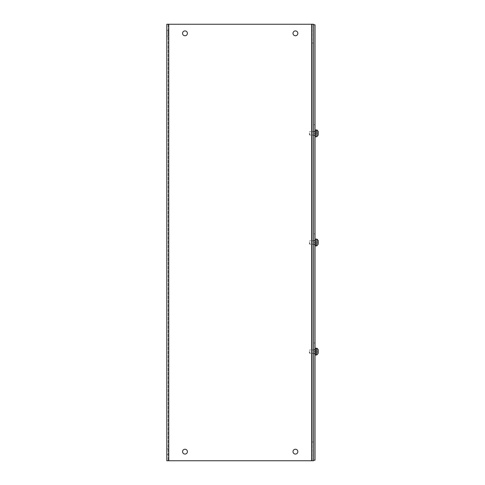 <?xml version="1.0" encoding="UTF-8"?>
<svg xmlns="http://www.w3.org/2000/svg" width="485" height="485" viewBox="0 0 485 485"><rect width="100%" height="100%" fill="white"/><g stroke="black" fill="none" stroke-linecap="round" stroke-linejoin="round"><path stroke-width="0.36" stroke-dasharray="2.42 1.82" d="M315.02 128.428L315.02 124.736L315.02 131.338L313.607 131.338L313.607 124.736L313.607 135.648L313.607 131.338L313.607 135.648L313.607 131.338L315.02 131.338L315.02 128.428L315.02 131.338L313.607 131.338L315.02 131.338L315.02 128.428M315.02 237.553L315.02 233.861L315.02 240.463L313.607 240.463L313.607 233.861L313.607 244.773L313.607 240.463L313.607 244.773L313.607 240.463L315.02 240.463L315.02 237.553L315.02 240.463L313.607 240.463L315.02 240.463L315.02 237.553M315.02 346.678L315.02 342.986L315.02 349.588L313.607 349.588L313.607 342.986L313.607 353.898L313.607 349.588L313.607 353.898L313.607 349.588L315.02 349.588L315.02 346.678L315.02 349.588L313.607 349.588L315.02 349.588L315.02 346.678M313.607 460.18L313.607 24.82L315.02 24.82L315.02 460.18L313.607 460.18L313.607 24.82M315.02 133.375L315.02 135.648L315.02 133.375C315.02 129.562 315.02 129.562 315.02 133.375C315.02 129.562 315.02 129.562 315.02 133.375L315.02 135.103L315.02 133.375C315.02 137.188 315.02 137.188 315.02 133.375C315.02 137.188 315.02 137.188 315.02 133.375C315.02 129.562 315.02 129.562 315.02 133.375C315.02 129.562 315.02 129.562 315.02 133.375L315.02 135.103L315.02 133.375C315.02 137.188 315.02 137.188 315.02 133.375C315.02 137.188 315.02 137.188 315.02 133.375L313.607 133.375L313.607 131.768L313.607 134.988L313.607 133.375L313.607 134.988L313.607 133.375L315.02 133.375M315.02 242.5L315.02 244.773L315.02 242.5C315.02 238.687 315.02 238.687 315.02 242.5C315.02 238.687 315.02 238.687 315.02 242.5L315.02 244.228L315.02 242.5C315.02 246.313 315.02 246.313 315.02 242.5C315.02 246.313 315.02 246.313 315.02 242.5C315.02 238.687 315.02 238.687 315.02 242.5C315.02 238.687 315.02 238.687 315.02 242.5L315.02 244.228L315.02 242.5C315.02 246.313 315.02 246.313 315.02 242.5C315.02 246.313 315.02 246.313 315.02 242.5L313.607 242.5L313.607 240.887L313.607 244.107L313.607 242.5L313.607 244.107L313.607 242.5L315.02 242.5M315.02 351.625L315.02 353.898L315.02 351.625C315.02 347.812 315.02 347.812 315.02 351.625C315.02 347.812 315.02 347.812 315.02 351.625L315.02 353.353L315.02 351.625C315.02 355.438 315.02 355.438 315.02 351.625C315.02 355.438 315.02 355.438 315.02 351.625C315.02 347.812 315.02 347.812 315.02 351.625C315.02 347.812 315.02 347.812 315.02 351.625L315.02 353.353L315.02 351.625C315.02 355.438 315.02 355.438 315.02 351.625C315.02 355.438 315.02 355.438 315.02 351.625L313.607 351.625L313.607 350.018L313.607 353.232L313.607 351.625L313.607 353.232L313.607 351.625L315.02 351.625M168.107 33.344L168.107 30.5L168.107 33.344M166.798 33.344L166.798 30.5L166.798 33.344M168.107 451.656L168.107 448.813L168.107 451.656M166.798 451.656L166.798 448.813L166.798 451.656M182.566 33.344A2.419 2.419 0 0 1 184.985 30.925A2.419 2.419 0 0 1 187.404 33.344A2.419 2.419 0 0 0 184.985 30.925A2.419 2.419 0 0 0 182.566 33.344A2.419 2.419 0 0 0 184.985 35.763A2.419 2.419 0 0 0 187.404 33.344A2.419 2.419 0 0 0 184.985 30.925A2.419 2.419 0 0 0 182.566 33.344A2.419 2.419 0 0 0 184.985 35.763A2.419 2.419 0 0 0 187.404 33.344A2.419 2.419 0 0 1 184.985 35.763A2.419 2.419 0 0 1 182.566 33.344M293.001 33.344A2.419 2.419 0 0 1 295.42 30.925A2.419 2.419 0 0 1 297.838 33.344A2.419 2.419 0 0 0 295.42 30.925A2.419 2.419 0 0 0 293.001 33.344A2.419 2.419 0 0 0 295.42 35.763A2.419 2.419 0 0 0 297.838 33.344A2.419 2.419 0 0 0 295.42 30.925A2.419 2.419 0 0 0 293.001 33.344A2.419 2.419 0 0 0 295.42 35.763A2.419 2.419 0 0 0 297.838 33.344A2.419 2.419 0 0 1 295.42 35.763A2.419 2.419 0 0 1 293.001 33.344M182.566 451.656A2.419 2.419 0 0 1 184.985 449.237A2.419 2.419 0 0 1 187.404 451.656A2.419 2.419 0 0 0 184.985 449.237A2.419 2.419 0 0 0 182.566 451.656A2.419 2.419 0 0 0 184.985 454.075A2.419 2.419 0 0 0 187.404 451.656A2.419 2.419 0 0 0 184.985 449.237A2.419 2.419 0 0 0 182.566 451.656A2.419 2.419 0 0 0 184.985 454.075A2.419 2.419 0 0 0 187.404 451.656A2.419 2.419 0 0 1 184.985 454.075A2.419 2.419 0 0 1 182.566 451.656M293.001 451.656A2.419 2.419 0 0 1 295.42 449.237A2.419 2.419 0 0 1 297.838 451.656A2.419 2.419 0 0 0 295.42 449.237A2.419 2.419 0 0 0 293.001 451.656A2.419 2.419 0 0 0 295.42 454.075A2.419 2.419 0 0 0 297.838 451.656A2.419 2.419 0 0 0 295.42 449.237A2.419 2.419 0 0 0 293.001 451.656A2.419 2.419 0 0 0 295.42 454.075A2.419 2.419 0 0 0 297.838 451.656A2.419 2.419 0 0 1 295.42 454.075A2.419 2.419 0 0 1 293.001 451.656M312.298 351.625L312.298 350.018L312.298 351.625M312.298 242.5L312.298 240.887L312.298 242.5M312.298 133.375L312.298 134.988L312.298 133.375M168.107 24.25L168.107 460.75L168.107 24.25L311.643 24.25L168.107 24.25M168.107 460.75L168.762 460.75L168.107 460.75M312.298 24.25L313.607 24.25L311.643 24.25L312.298 24.25L312.298 460.75L313.607 460.75L166.798 460.75L166.798 24.25L313.607 24.25L313.607 43.007L312.298 43.007L312.298 441.993L312.298 43.007L313.607 43.007L313.607 24.25L313.607 460.75L311.643 460.75L312.298 460.75L312.298 24.25M311.643 460.75L168.762 460.75L311.643 460.75L311.643 24.25M313.607 460.75L313.607 43.007L313.607 460.75M312.298 441.993L313.607 441.993L312.298 441.993M313.607 43.007L312.298 43.007L313.607 43.007M318.202 349.94L318.202 353.31L318.202 349.94L318.202 352.522L316.838 352.522L316.838 354.965L316.838 352.522L318.202 352.522L318.202 351.625L316.838 351.625L316.838 350.728L318.202 350.728L318.202 351.625L316.838 351.625L316.838 348.236L318.202 349.94L318.202 350.728L316.838 350.728L318.202 350.728L318.202 349.94L316.838 348.285L316.838 350.728L316.566 348.218L316.566 355.032L316.566 348.218L316.566 355.032L315.474 355.032L315.474 348.218L315.474 351.625L315.474 348.218L316.566 348.218M309.885 351.625L309.885 353.353L309.885 351.625M309.339 351.625L309.339 352.807L309.339 351.625M316.566 355.032L318.202 353.31L316.838 354.965L316.838 351.625L316.838 354.965M318.202 353.31L318.202 350.728L318.202 353.31L318.202 350.728L316.838 350.728L316.838 348.285M318.202 352.522L316.838 352.522L318.202 352.522M318.202 351.625L316.838 351.625L316.838 350.728L316.838 352.522L316.838 351.625L318.202 351.625M318.202 240.815L318.202 244.185L318.202 240.815L318.202 243.397L316.838 243.397L316.838 245.84L316.838 243.397L318.202 243.397L318.202 242.5L316.838 242.5L316.838 241.603L318.202 241.603L318.202 242.5L316.838 242.5L316.838 239.111L318.202 240.815L318.202 241.603L316.838 241.603L318.202 241.603L318.202 240.815L316.838 239.16L316.838 241.603L316.838 239.111M309.885 242.5L309.885 244.228L309.885 242.5M309.339 242.5L309.339 243.682L309.339 242.5M316.566 245.907L316.566 242.5L316.566 245.907L315.474 245.907L315.474 239.093L315.474 242.5L315.474 239.093L316.566 239.093L316.566 245.907L318.202 244.185L316.838 245.84L316.838 242.5L316.838 245.84M318.202 244.185L318.202 241.603L318.202 244.185L318.202 241.603L316.838 241.603L316.838 239.16M318.202 243.397L316.838 243.397L318.202 243.397M318.202 242.5L316.838 242.5L316.838 241.603L316.838 243.397L316.838 242.5L318.202 242.5M318.202 131.69L318.202 135.06L318.202 131.69L318.202 134.272L316.838 134.272L316.838 136.715L316.838 134.272L318.202 134.272L318.202 133.375L316.838 133.375L316.838 132.478L318.202 132.478L318.202 133.375L316.838 133.375L316.838 129.986L318.202 131.69L318.202 132.478L316.838 132.478L318.202 132.478L318.202 131.69L316.838 130.035L316.838 132.478L316.838 129.986M309.885 133.375L309.885 135.103L309.885 133.375M309.339 133.375L309.339 134.557L309.339 133.375M316.566 136.782L316.566 133.375L316.566 136.782L315.474 136.782L315.474 129.968L315.474 133.375L315.474 129.968L316.566 129.968L316.566 136.782L318.202 135.06L316.838 136.715L316.838 133.375L316.838 136.715M318.202 135.06L318.202 132.478L318.202 135.06L318.202 132.478L316.838 132.478L316.838 130.035M318.202 134.272L316.838 134.272L318.202 134.272M318.202 133.375L316.838 133.375L316.838 132.478L316.838 134.272L316.838 133.375L318.202 133.375M168.762 460.75L168.762 24.25M313.607 124.736L315.02 124.736L313.607 124.736M313.607 233.861L315.02 233.861L313.607 233.861M313.607 342.986L315.02 342.986L313.607 342.986M313.607 135.648L315.02 135.648L313.607 135.648M313.607 244.773L315.02 244.773L313.607 244.773M313.607 353.898L315.02 353.898L313.607 353.898M166.798 30.5L168.107 30.5M166.798 448.813L168.107 448.813M312.298 350.018L313.607 350.018L312.298 350.018M312.298 240.893L313.607 240.893L312.298 240.887M312.298 131.768L313.607 131.768L312.298 131.768M166.798 36.187L168.107 36.187M166.798 454.5L168.107 454.5M312.298 353.232L313.607 353.232L312.298 353.232M312.298 244.107L313.607 244.107L312.298 244.107M312.298 134.988L313.607 134.988L312.298 134.988M315.02 353.353L309.885 353.353L309.339 352.807L309.885 353.353L315.02 353.353M315.02 349.897L309.885 349.897L309.339 350.443L309.885 349.897L315.02 349.897M315.02 244.228L309.885 244.228L309.339 243.682L309.885 244.228L315.02 244.228M315.02 240.772L309.885 240.772L309.339 241.318L309.885 240.772L315.02 240.772M315.02 135.103L309.885 135.103L309.339 134.557L309.885 135.103L315.02 135.103M315.02 131.647L309.885 131.647L309.339 132.193L309.885 131.647L315.02 131.647"/><path stroke-width="0.73" d="M313.607 24.82L313.607 460.18L315.02 460.18L315.02 24.82L313.607 24.82L313.607 24.25L166.798 24.25L166.798 460.75L313.607 460.75L313.607 460.18M182.566 33.344A2.419 2.419 0 0 1 184.985 30.925A2.419 2.419 0 0 1 187.404 33.344A2.419 2.419 0 0 1 184.985 35.763A2.419 2.419 0 0 1 182.566 33.344M293.001 33.344A2.419 2.419 0 0 1 295.42 30.925A2.419 2.419 0 0 1 297.838 33.344A2.419 2.419 0 0 1 295.42 35.763A2.419 2.419 0 0 1 293.001 33.344M182.566 451.656A2.419 2.419 0 0 1 184.985 449.237A2.419 2.419 0 0 1 187.404 451.656A2.419 2.419 0 0 1 184.985 454.075A2.419 2.419 0 0 1 182.566 451.656M293.001 451.656A2.419 2.419 0 0 1 295.42 449.237A2.419 2.419 0 0 1 297.838 451.656A2.419 2.419 0 0 1 295.42 454.075A2.419 2.419 0 0 1 293.001 451.656M318.202 353.31L318.202 352.522L318.202 353.31L316.838 354.965L318.202 353.31L318.202 349.94L316.838 348.236L315.474 348.218L315.02 348.666L315.474 348.218L315.474 355.032L315.02 354.583L315.474 355.032L316.566 355.032L316.566 348.218M316.844 348.285L317.39 348.485M318.111 349.364L318.202 350.728L318.202 349.94L316.838 348.285L317.384 348.479M318.202 244.185L318.202 243.397L318.202 244.185L316.838 245.84L318.202 244.185L318.202 240.815L316.838 239.111L315.474 239.093L315.02 239.541L315.474 239.093L315.474 245.907L315.02 245.452L315.474 245.907L316.566 245.907L316.838 239.111M316.844 239.16L317.39 239.36M318.111 240.239L318.202 241.603L318.202 240.815L316.838 239.16L317.384 239.354M318.202 135.06L318.202 134.272L318.202 135.06L316.838 136.715L318.202 135.06L318.202 131.69L316.838 130.035L317.39 130.235M316.838 136.715L316.566 129.968L318.202 131.69L318.202 132.478L318.111 131.114M317.384 130.229L316.838 130.035M168.762 460.75L168.762 24.25M311.643 460.75L311.643 24.25M316.566 136.782L315.474 136.782L315.474 129.968L315.02 130.423M315.02 136.327L315.474 136.782L315.02 136.333M316.838 129.986L315.474 129.968L315.02 130.416"/></g></svg>
